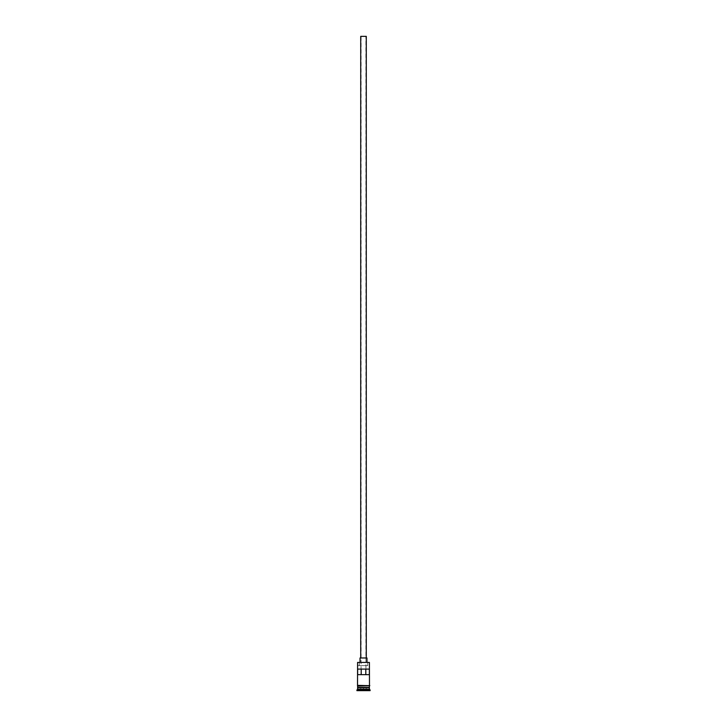 <?xml version="1.0" encoding="UTF-8"?>
<svg xmlns="http://www.w3.org/2000/svg" width="727" height="727" viewBox="0 0 727 727"><rect width="100%" height="100%" fill="white"/><g stroke="black" fill="none" stroke-linecap="round" stroke-linejoin="round"><path stroke-width="0.55" stroke-dasharray="3.63 2.73" d="M357.593 662.424L369.407 662.424M369.352 674.656L361.065 674.656L361.065 36.35L365.935 36.35L361.065 36.35M365.935 674.656L365.935 36.35M360.719 657.971L366.281 657.971L360.719 657.971M360.019 662.143L366.981 662.143L360.019 662.143M357.593 687.869L369.407 687.869M357.593 687.451L369.407 687.451M369.407 685.361L357.593 685.361M369.407 686.061L357.593 686.061L369.407 686.061M357.648 674.656L361.065 674.656M357.648 669.094L369.352 669.094M367.68 665.614L357.875 665.614L367.68 665.614L367.68 662.143M357.52 686.061L369.48 686.061M363.5 690.65L360.51 690.65L363.5 690.65M356.893 690.65L370.107 690.65M356.893 689.95L370.107 689.95M357.593 689.26L369.407 689.26M357.875 665.614L369.125 665.614M366.981 657.971L360.019 657.971M366.281 36.35L360.719 36.35M366.208 687.869L366.49 690.65L366.208 687.869L363.5 687.869L363.5 690.368L363.5 687.869L366.208 687.869M360.792 687.869L360.51 690.65L360.792 687.869L363.5 687.869L360.792 687.869M369.271 687.733L357.729 687.733M357.729 687.588L369.271 687.588M359.32 662.143L359.32 665.614"/><path stroke-width="1.09" d="M357.593 662.424L369.407 662.424L357.593 662.424L357.52 685.361L369.825 685.715L357.52 686.061L357.52 685.361M360.719 657.971L360.719 36.35L366.281 36.35L366.281 657.971M360.019 662.143L360.019 657.971L366.981 657.971L366.981 662.143M357.729 687.733L369.271 687.733M357.593 686.061L357.729 687.588M369.407 686.061L369.271 687.588M369.407 687.869L369.407 689.26L357.593 689.26L356.893 690.65L370.107 690.65L370.107 689.95L356.893 689.95M369.407 689.26L370.107 689.95M369.352 674.656L369.352 669.094L357.648 669.094L357.648 674.656L369.352 674.656M369.407 662.424L369.48 685.361M369.407 687.451L357.593 687.451M357.593 687.869L357.593 689.26M361.21 674.656L361.21 669.094M365.79 669.094L365.79 674.656"/></g></svg>
